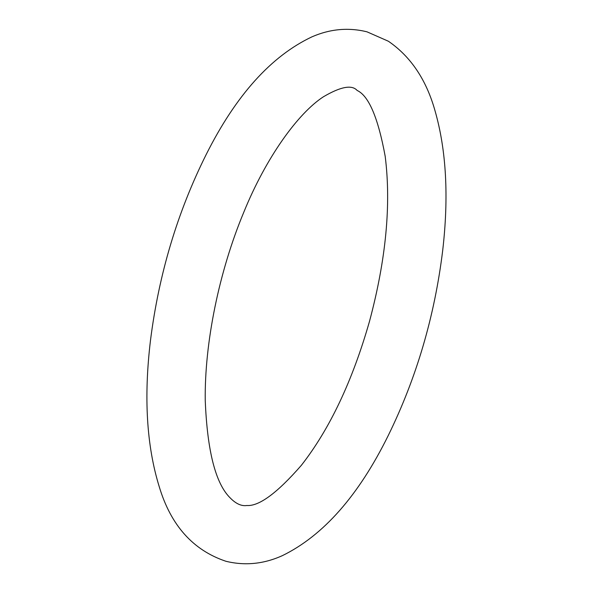 <?xml version="1.0" encoding="UTF-8"?>
<svg xmlns="http://www.w3.org/2000/svg" width="593" height="593" viewBox="0 0 593 593"><rect width="100%" height="100%" fill="white"/><g stroke="black" fill="none" stroke-linecap="round" stroke-linejoin="round"><path stroke-width="0.89" d="M388.363 41.228C410.793 56.609 426.36 79.825 435.054 110.876C446.359 150.34 448.901 196.891 442.689 250.52C434.632 316.328 416.471 378.03 388.193 435.633C358.617 495.563 323.385 535.546 282.498 555.582C263.9 564.032 245.05 565.93 225.948 561.282C193.021 550.245 170.762 525.309 159.169 486.468C146.59 445.691 143.691 397.021 150.474 340.456C158.872 274.07 177.448 212.094 206.194 154.514C235.91 95.288 271.201 56.046 312.066 36.788C330.16 28.938 348.462 27.278 366.963 31.814L388.363 41.228M357.142 90.455C368.757 95.814 378.112 117.77 385.191 156.33C391.261 204.489 386.036 259.467 369.528 321.25C352.501 380.876 329.79 428.895 301.385 465.29C277.242 492.991 259.067 506.4 246.851 505.51C241.425 506.318 235.814 503.731 230.025 497.749C215.533 483.339 207.276 450.932 205.245 400.52C204.459 343.206 219.002 271.624 243.738 212.361C266.138 157.152 298.175 113.174 323.407 96.785C340.649 86.645 351.894 84.532 357.142 90.455"/></g></svg>

